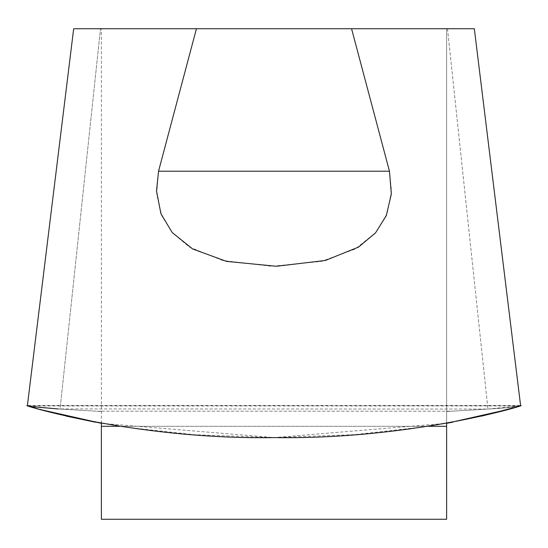 <?xml version="1.0" encoding="UTF-8"?>
<svg xmlns="http://www.w3.org/2000/svg" width="548" height="548" viewBox="0 0 548 548"><rect width="100%" height="100%" fill="white"/><g stroke="black" fill="none" stroke-linecap="round" stroke-linejoin="round"><path stroke-width="0.41" stroke-dasharray="2.74 2.06" d="M101.38 423.309L101.38 28.749L101.38 519.251L446.62 519.251L446.62 411.493L446.62 423.309L428.207 426.378L354.652 434.653L273.486 437.599L194.293 434.722L124.012 427.015L95.393 422.213M474.335 28.749L446.62 28.749L446.62 411.493L446.62 28.749L474.335 28.749L73.665 28.749L101.38 28.749L73.665 28.749L27.4 405.534L28.003 405.712M60.061 409.055L101.38 411.493L60.061 409.055C42.812 408.082 32.359 407.041 28.715 405.931C32.359 407.041 42.812 408.082 60.061 409.055L100.503 28.749L60.061 409.055M520.579 405.541L519.285 405.931C515.641 407.041 505.188 408.082 487.939 409.055L446.62 411.493L487.939 409.055C505.188 408.082 515.641 407.041 519.285 405.931L513.216 407.794M481.966 416.062L452.607 422.213M66.034 416.062L34.784 407.794M196.431 28.749L158.536 171.209L156.66 194.013L161.701 215.611L172.469 232.873L189.444 247.08L222.604 260.458L271.596 266.273L321.464 261.389L355.378 248.956L375.812 232.544L387.094 213.638L391.484 191.012L389.464 171.209L351.569 28.749M28.715 405.931L519.285 405.931L28.715 405.931L27.421 405.534L520.579 405.52L27.421 405.52M505.544 410.02L519.285 405.931L487.939 409.055L58.081 408.938M31.729 406.595L31.277 406.52M28.811 405.965L27.4 405.52M34.188 407.616L42.675 410.075M101.38 423.316L274.062 437.599L446.62 423.316M447.497 28.749L487.939 409.055L447.497 28.749M389.464 171.209L158.536 171.209M446.62 426.303L101.38 426.303M449.627 411.192L98.373 411.192L449.627 411.192M119.334 426.303L428.659 426.303"/><path stroke-width="0.82" d="M452.607 422.213L446.62 423.309L446.62 519.251L101.38 519.251L101.38 423.309M513.216 407.794L481.966 416.062M95.393 422.213L66.034 416.062M34.784 407.794L28.715 405.931C10.241 401.458 130.643 440.017 274.514 437.599C418.145 439.845 537.746 401.431 519.285 405.931M351.569 28.749L389.464 171.209L391.341 194.013L386.299 215.611L375.531 232.873L358.556 247.08L325.396 260.458L276.404 266.273L226.536 261.389L192.622 248.956L172.188 232.544L160.907 213.638L156.516 191.012L158.536 171.209L196.431 28.749L474.335 28.749L520.6 405.534L474.335 28.749M27.4 405.52L73.665 28.749L196.431 28.749M58.081 408.938L31.729 406.595M31.277 406.52L28.811 405.965M28.003 405.712L33.736 407.479M33.825 407.507L34.188 407.616M42.675 410.075L101.38 423.316M446.62 423.316L505.544 410.02M158.536 171.209L389.464 171.209M101.38 426.303L119.334 426.303M428.659 426.303L446.62 426.303"/></g></svg>
